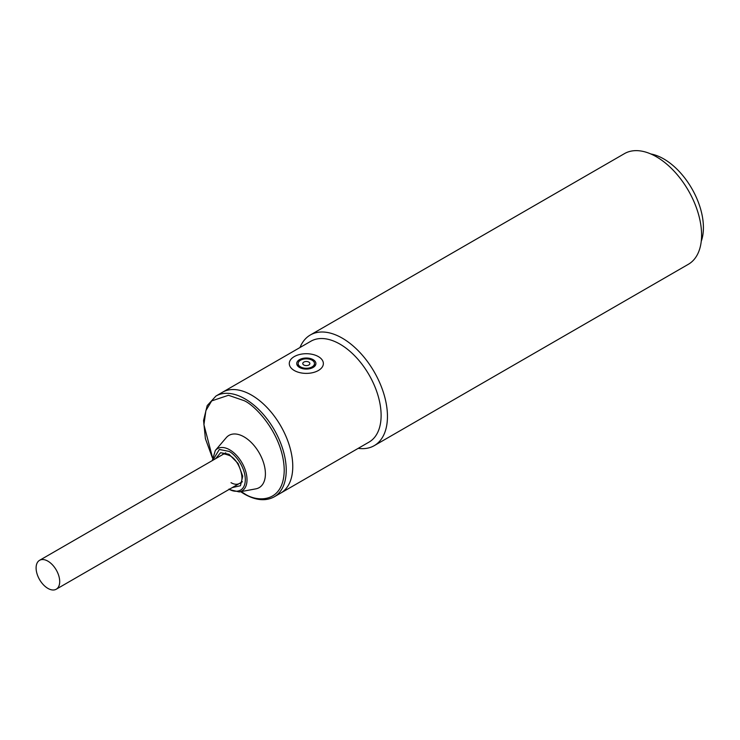 <?xml version="1.0" encoding="UTF-8"?>
<svg xmlns="http://www.w3.org/2000/svg" width="740" height="740" viewBox="0 0 740 740"><rect width="100%" height="100%" fill="white"/><g stroke="black" fill="none" stroke-linecap="round" stroke-linejoin="round"><path stroke-width="1.11" d="M312.095 360.214A8.168 4.718 180 0 1 314.482 363.553A8.168 4.718 180 0 1 309.44 367.91A8.168 4.718 180 0 1 300.542 366.883A8.168 4.718 180 0 1 298.155 363.553A8.168 4.718 180 0 1 303.197 359.196A8.168 4.718 180 0 1 312.095 360.214M303.807 364.996A3.552 2.054 180 0 1 303.807 362.101A3.552 2.054 180 0 1 308.83 362.101A3.552 2.054 180 0 1 308.83 364.996A3.552 2.054 180 0 1 303.807 364.996M318.367 356.597A17.039 9.833 180 0 1 323.361 363.553A17.039 9.833 180 0 1 312.844 372.636A17.039 9.833 180 0 1 294.27 370.509A17.039 9.833 180 0 1 289.285 363.553A17.039 9.833 180 0 1 299.802 354.46A17.039 9.833 180 0 1 318.367 356.597M313.094 359.64A9.583 5.532 0 0 0 302.651 358.438A9.583 5.532 0 0 0 296.731 363.553A9.583 5.532 0 0 0 299.543 367.466A9.583 5.532 0 0 0 309.986 368.659A9.583 5.532 0 0 0 315.906 363.553A9.583 5.532 0 0 0 313.094 359.64M47.897 561.151A16.687 9.629 60 0 1 58.802 575.85A16.687 9.629 60 0 1 56.24 589.225A16.687 9.629 60 0 1 47.897 588.393A16.687 9.629 60 0 1 37 573.694A16.687 9.629 60 0 1 39.553 560.328A16.687 9.629 60 0 1 47.897 561.151M215.599 458.689L220.594 452.714L229.012 454.268L238.114 463.481L242.72 476.218L240.472 485.718L232.277 487.586M215.969 396.029L222.49 392.256A58.22 33.615 60 0 1 251.6 395.142A58.22 33.615 60 0 1 289.636 446.442A58.22 33.615 60 0 1 280.71 493.09L369.066 442.085A58.22 33.615 60 0 0 381.118 415.436A58.22 33.615 60 0 0 339.956 344.128A58.22 33.615 60 0 0 310.846 341.251L222.49 392.256A58.22 33.615 60 0 1 251.6 395.142A58.22 33.615 60 0 1 289.636 446.442A58.22 33.615 60 0 1 280.71 493.09L274.179 496.864A58.22 33.615 60 0 0 283.106 450.207A58.22 33.615 60 0 0 245.07 398.906A58.22 33.615 60 0 0 215.969 396.029L207.2 405.594L203.565 420.468L205.406 438.663L212.408 457.875M215.322 450.475L226.264 437.664A30.174 17.418 60 0 1 244.071 436.878A30.174 17.418 60 0 1 264.504 466.228A30.174 17.418 60 0 1 255.827 488.863L239.261 491.934A24.429 14.106 60 0 0 246.281 473.6A24.429 14.106 60 0 0 229.742 449.837A24.429 14.106 60 0 0 215.322 450.475L212.288 460.604M701.252 241.286A56.083 32.384 -120 0 0 663.752 158.924A56.083 32.384 -120 0 0 650.839 153.966M374.218 445.665L688.357 264.291A63.899 36.889 -120 0 0 701.594 235.043A63.899 36.889 -120 0 0 656.408 156.787A63.899 36.889 -120 0 0 624.468 153.624L310.328 334.989A63.899 36.889 60 0 1 342.269 338.152A63.899 36.889 60 0 1 387.455 416.407A63.899 36.889 60 0 1 374.218 445.665A63.899 36.889 60 0 1 358.216 448.348M299.996 347.513A63.899 36.889 60 0 1 310.328 334.989M212.472 457.394L203.916 424.677L205.896 410.589L211.677 400.904L228.466 395.28L244.071 400.645C255.818 405.566 283.679 435.573 284.234 470.214C283.679 504.218 255.818 502.044 244.071 493.395L241.138 491.582M212.704 460.363L219.345 449.457L229.012 451.382C233.785 453.38 245.097 465.562 245.319 479.631C245.097 493.441 233.785 492.553 229.012 489.038M222.675 454.601C222.666 453.518 224.978 453.842 229.594 455.572C240.454 460.622 245.365 482.6 239.362 483.498A16.687 9.629 60 0 1 231.019 482.674M314.482 366.448L314.482 363.553M298.155 366.448L298.155 363.553M242.424 481.731L56.24 589.225M225.737 452.834L39.553 560.328M240.611 491.684L244.367 494.052C255.753 500.471 265.697 501.415 274.179 496.864M228.975 489.501L239.261 491.934"/></g></svg>
